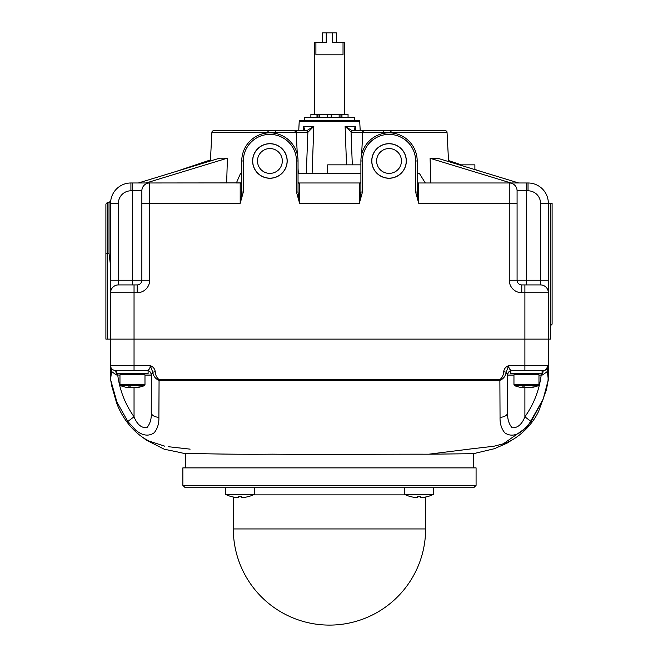 <?xml version="1.0" encoding="UTF-8"?>
<svg xmlns="http://www.w3.org/2000/svg" width="658" height="658" viewBox="0 0 658 658"><rect width="100%" height="100%" fill="white"/><g stroke="black" fill="none" stroke-linecap="round" stroke-linejoin="round"><path stroke-width="0.99" d="M389.034 143.773A17.198 17.198 0 0 0 371.836 160.971A17.198 17.198 0 0 0 389.034 178.17A17.198 17.198 0 0 0 406.233 160.971A17.198 17.198 0 0 0 389.034 143.773M269.903 143.773A17.198 17.198 0 0 0 252.705 160.971A17.198 17.198 0 0 0 269.903 178.17A17.198 17.198 0 0 0 287.102 160.971A17.198 17.198 0 0 0 269.903 143.773M359.72 121.475L299.217 121.475A4.688 4.688 0 0 1 299.341 120.628L359.597 120.628A4.688 4.688 0 0 1 359.72 121.475L360.206 130.786M345.458 135.713L345.639 140.639M345.647 140.952L346.527 164.854L345.113 126.344L352.285 130.761L345.113 126.344L355.657 126.344L355.123 129.791L355.657 126.344L355.83 130.786M312.106 173.177L313.29 140.952M313.298 140.639L313.479 135.713M299.217 121.475L298.732 130.786L291.905 130.786M110.585 266.038L109.022 253.338L109.022 202.532L110.585 200.961L110.585 203.314A20.324 20.324 0 0 1 130.917 182.982L142.054 182.982L138.377 182.982L219.682 158.167L227.405 158.167L146.101 182.982L142.424 182.982L241.445 182.899M268.341 132.274L211.901 132.274A1.563 1.563 0 0 1 213.463 130.786L266.778 130.786A1.563 1.563 0 0 1 268.341 132.274L268.374 132.867M213.463 130.786L222.791 130.786L213.463 130.786A1.563 1.563 0 0 0 211.901 132.274L210.395 161.004M226.656 182.982L227.405 158.167M241.757 173.605L240.45 173.605L236.37 182.982L241.371 182.982L241.757 181.929L240.195 183.533L241.371 182.982M445.474 130.786L436.147 130.786L445.474 130.786A1.563 1.563 0 0 1 447.037 132.274L390.597 132.274A1.563 1.563 0 0 1 392.16 130.786L445.474 130.786A1.563 1.563 0 0 1 447.037 132.274L448.575 161.588M390.597 132.274L390.572 132.867M425.315 182.982L419.5 173.605L425.315 182.982L417.567 182.982L417.18 181.929L418.743 183.533L418.743 203.314L415.617 192.037L417.18 192.037L417.18 160.971A28.138 28.138 0 0 0 389.034 132.826A28.138 28.138 0 0 0 360.897 160.971L360.897 192.037L359.334 203.314L359.334 183.533L360.897 181.929L360.576 182.899M518.685 182.982L438.113 158.389L430.102 158.307L430.85 182.982M383.45 133.385L383.499 132.274L362.78 132.274L361.604 154.688M390.803 132.274L383.499 132.274L383.589 130.786L371.112 130.786M266.58 130.786L294.595 130.786L296.158 132.274L275.439 132.274L275.348 130.786L287.776 130.786M260.56 130.786L257.451 130.786M362.78 132.274A1.563 1.563 0 0 1 364.343 130.786L392.357 130.786M355.781 130.786A1.563 1.102 98.4 0 0 355.723 130.769L363.718 130.786A1.563 1.102 -90 0 0 362.607 132.348L351.536 132.348A1.563 1.102 -90 0 1 352.639 130.786L363.718 130.786M367.032 130.786L366.473 130.786L367.032 130.786M241.757 160.971A28.138 28.138 0 0 1 269.903 132.826A28.138 28.138 0 0 1 298.041 160.971L298.041 192.037L296.478 192.037L296.478 160.971A26.575 26.575 0 0 0 269.903 134.388A26.575 26.575 0 0 0 243.32 160.971L241.757 160.971L241.757 192.037L243.32 192.037L240.195 203.314L240.195 183.533M474.887 169.616L474.887 164.854L459.268 164.854M360.897 164.854L327.7 164.854L327.7 173.605M299.604 183.533L298.428 182.982L298.041 181.929L299.604 183.533L299.604 203.314L296.478 192.037M359.334 183.533L360.51 182.982L298.428 182.982L360.51 182.982M430.102 158.307L510.962 182.982L417.567 182.982L418.743 183.533M415.617 192.037L415.617 160.971A26.575 26.575 0 0 0 389.034 134.388A26.575 26.575 0 0 0 362.459 160.971L362.459 192.037L359.334 203.314L299.604 203.314L298.041 192.037M362.459 192.037L360.897 192.037M517.081 190.804A7.814 7.814 0 0 0 509.267 182.982L526.458 182.982L526.458 190.804L517.081 190.804L517.081 203.314L509.267 203.314L509.267 182.982A7.814 7.814 0 0 1 517.081 190.804L517.081 280.234A4.688 4.688 0 0 0 521.769 284.922L521.769 292.736A12.51 12.51 0 0 1 509.267 280.234L509.267 203.314L418.743 203.314L417.18 192.037M241.757 192.037L240.195 203.314L141.857 203.314L141.857 190.804A7.814 7.814 0 0 1 149.679 182.982L149.679 280.234L141.857 280.234L141.857 190.804L132.48 190.804L132.48 182.982M303.157 130.786A1.563 1.102 81.6 0 1 303.215 130.769L303.815 129.791L303.28 126.344L313.825 126.344L306.653 130.761L313.825 126.344L307.87 132.316A1.563 1.102 -98.4 0 0 306.653 130.761L303.215 130.769A1.563 1.102 81.6 0 1 303.322 130.761L302.984 130.786M303.108 130.786L303.28 126.344C304.769 128.409 304.786 129.881 303.322 130.761M275.488 133.385L275.439 132.274L268.135 132.274M306.291 173.605L307.87 132.316L296.33 132.348A1.563 1.102 -90 0 0 295.22 130.786L293.139 130.786M307.401 132.348A1.563 1.102 -90 0 0 306.299 130.786L295.22 130.786M351.536 132.348L345.113 126.344L355.657 126.344C354.168 128.409 354.152 129.881 355.616 130.761A1.563 1.102 98.4 0 1 355.723 130.769L355.123 129.791M352.31 164.854L351.068 132.316A1.563 1.102 -81.6 0 1 352.285 130.761M210.453 159.927L175.851 171.549M448.526 160.568L461.266 164.854M474.887 169.419L481.212 171.549M146.101 182.982L149.679 182.982A7.814 7.814 0 0 0 141.857 190.804M526.458 182.982L528.029 182.982A20.324 20.324 0 0 1 548.353 203.314L548.353 339.125L105.897 339.125L105.897 204.095L107.46 202.532L107.46 339.125M521.769 284.922L540.531 284.922A7.814 7.814 0 0 1 548.353 292.736L521.769 292.736M552.103 324.131L550.54 325.694L550.54 203.314L552.103 203.314L552.103 324.131L550.54 325.694L550.54 339.125L110.585 339.125L110.585 292.736A7.814 7.814 0 0 1 118.407 284.922L137.168 284.922A4.688 4.688 0 0 0 141.857 280.234L132.48 280.234L132.48 284.922L134.043 284.922L134.043 292.736L110.585 292.736L110.585 200.961L109.022 202.532L107.057 202.582M118.407 284.922A7.814 7.814 0 0 0 110.585 292.736A7.814 7.814 0 0 1 118.407 284.922L118.407 280.234L110.585 280.234L110.585 292.736L110.585 281.172M550.54 203.314L549.858 203.314A1.563 1.563 0 0 1 548.295 201.858A20.324 20.324 0 0 0 528.029 182.982L528.029 190.804L526.458 190.804L526.458 280.234L548.353 280.234L548.353 292.736A7.814 7.814 0 0 0 540.531 284.922L540.531 203.314L548.353 203.314M303.774 130.786L306.299 130.786M313.825 126.344L312.089 173.605M298.041 173.605L360.897 173.605M417.18 173.605L419.5 173.605M473.308 467.871L473.308 453.691L428.769 454.201C387.949 454.086 324.197 454.678 272.552 454.168C220.29 454.678 185.054 452.951 185.63 453.658L185.63 467.871M548.015 381.262L548.353 371.087L548.353 379.164A3.125 3.125 0 0 1 548.303 379.724L543.195 399.085L531.113 421.539L523.085 430.324C516.341 435.769 510.23 436.591 504.76 432.791C501.412 428.703 499.85 423.53 500.047 417.287L499.874 380.349L159.063 380.365L158.891 417.254C159.096 423.489 157.525 428.654 154.178 432.767C148.7 436.567 142.589 435.744 135.836 430.283L127.825 421.49L116.968 402.211L110.643 379.814M110.585 379.057L110.585 339.125M119.97 375.085L116.17 374.92L111.58 371.482L110.585 365.7L134.043 365.7L134.043 370.396L146.718 370.396C148.856 370.298 150.04 368.735 150.254 365.7C153.125 366.687 154.794 368.702 155.272 371.745C155.436 375.101 156.703 377.717 159.063 379.6L159.063 380.365C155.527 378.95 153.421 376.228 152.755 372.198L151.348 374.896A4.688 4.631 90 0 0 146.718 370.396L115.282 370.396A4.688 4.688 0 0 1 110.585 365.7L110.585 379.173A3.125 3.125 180 0 0 110.643 379.732L111.696 385.81L116.532 402.671C121.343 416.366 132.932 433.285 149.317 441.173L164.821 446.198M110.585 379.23L110.462 378.301M545.515 370.01A4.688 4.688 0 0 0 547.859 367.781A4.688 4.688 0 0 1 545.515 370.01L548.353 365.7L548.254 366.638L548.353 365.708A4.688 4.688 0 0 1 548.254 366.638A4.688 4.688 0 0 0 548.353 365.716L548.353 339.125M548.303 379.724L547.366 371.466L548.353 365.7L548.353 371.087A3.125 0.526 180 0 1 547.366 371.466L542.76 374.92L541.189 375.085L541.189 373.522M499.883 379.592C502.227 377.717 503.485 375.093 503.658 371.737C504.135 368.694 505.805 366.687 508.659 365.7C508.889 368.727 510.073 370.289 512.22 370.396L524.895 370.396L512.22 370.396A4.688 4.631 90 0 0 507.589 374.896L506.175 372.189C505.5 376.228 503.395 378.95 499.874 380.349L499.883 379.592L159.063 379.6M151.348 374.896L151.241 412.492C151.636 418.694 150.18 423.768 146.866 427.708C141.347 428.062 137.07 424.418 134.043 416.761L127.825 421.49M117.741 373.522L117.741 375.085C119.74 390.334 125.168 404.234 134.043 416.761L134.043 387.71M513.956 375.085L507.696 375.085L507.696 412.525C507.302 418.751 508.766 423.826 512.097 427.749C517.607 428.07 521.876 424.426 524.895 416.81C533.786 404.267 539.215 390.359 541.189 375.085L538.968 375.085M500.047 417.287A7.814 4.762 0 0 0 507.696 412.525L507.696 383.277M503.658 371.737L506.175 372.189L508.659 365.7L548.353 365.7A4.688 4.688 0 0 1 543.656 370.396L524.895 370.396L524.895 284.922M531.113 421.539L524.895 416.81L524.895 387.71M512.393 370.396A4.688 4.688 0 0 0 507.696 375.085L507.589 374.896M158.891 417.254A7.814 4.754 180 0 1 151.241 412.492M110.585 371.096A3.125 0.526 0 0 0 111.58 371.482L110.585 379.173M112.082 369.13L111.087 367.797A4.688 4.688 0 0 0 113.431 370.018M114.286 370.289A4.688 4.688 0 0 0 115.282 370.396A4.688 0.897 90 0 1 116.17 374.92M546.856 369.138L545.614 369.969M542.76 374.92A4.688 0.897 90 0 1 543.656 370.396M155.272 371.745L152.755 372.198L150.254 365.7L134.043 365.7L134.043 292.736L137.168 292.736L137.168 284.922M144.982 375.085L151.241 375.085A4.688 4.688 0 0 0 146.545 370.396M354.481 120.628L354.481 117.502L304.457 117.502L304.457 120.628M310.88 117.502L310.88 114.467L348.057 114.467L348.057 117.502M327.717 117.502L327.717 114.467M317.987 117.502L317.987 114.467M331.221 117.502L331.221 114.467M340.951 117.502L340.951 114.467L340.951 117.502M322.519 42.433L322.519 32.9L336.419 32.9L336.419 42.433M314.573 114.467L314.573 42.433L326.245 42.433L326.245 32.9M315.906 42.433L315.906 54.82L343.032 54.82L343.032 42.433L344.364 42.433L344.364 114.467M332.693 32.9L332.693 42.433L343.032 42.433M436.114 130.786L401.528 130.786M257.492 160.971A12.412 12.412 0 0 0 269.903 173.383A12.412 12.412 0 0 0 282.315 160.971A12.412 12.412 0 0 0 269.903 148.552A12.412 12.412 0 0 0 257.492 160.971M287.192 160.971A17.289 17.289 0 0 0 269.903 143.674A17.289 17.289 0 0 0 252.614 160.971A17.289 17.289 0 0 0 269.903 178.26A17.289 17.289 0 0 0 287.192 160.971M376.623 160.971A12.412 12.412 0 0 0 389.034 173.383A12.412 12.412 0 0 0 401.446 160.971A12.412 12.412 0 0 0 389.034 148.552A12.412 12.412 0 0 0 376.623 160.971M406.323 160.971A17.289 17.289 0 0 0 389.034 143.674A17.289 17.289 0 0 0 371.745 160.971A17.289 17.289 0 0 0 389.034 178.26A17.289 17.289 0 0 0 406.323 160.971M542.093 370.396L542.093 373.522L510.83 373.522L510.83 370.66M148.108 370.66L148.108 373.522L116.844 373.522L116.844 370.396M529.698 387.529L530.759 387.62A32.522 32.522 0 0 0 538.17 385.728L514.753 385.728A32.522 32.522 0 0 0 522.164 387.62L523.455 387.669L523.455 386.953M531.393 387.307L531.393 387.529A32.481 30.005 -90 0 0 534.28 386.912A31.568 12.091 -90 0 1 533.679 386.953A31.568 12.091 -90 0 1 533.087 386.912A32.481 30.005 90 0 1 530.192 387.529L526.112 387.529A32.481 12.444 -90 0 1 524.911 386.912A31.568 29.158 90 0 1 522.024 386.912A32.481 12.444 90 0 0 523.217 387.529L523.217 386.953M522.723 387.529L526.811 387.529M135.721 387.529L136.774 387.62A32.522 32.522 0 0 0 144.184 385.728L120.768 385.728A32.522 32.522 0 0 0 128.178 387.62L129.478 387.669L129.478 386.953M137.407 387.307L137.407 387.529A32.481 30.005 -90 0 0 140.294 386.912A31.568 12.091 -90 0 1 139.702 386.953A31.568 12.091 -90 0 1 139.101 386.912A32.481 30.005 90 0 1 136.214 387.529L132.126 387.529A32.481 12.444 -90 0 1 130.926 386.912A31.568 29.158 90 0 1 128.039 386.912A32.481 12.444 90 0 0 129.239 387.529L129.239 386.953M128.746 387.529L132.826 387.529M473.702 487.726L185.235 487.726L182.858 485.349L476.079 485.349L473.702 487.726M219.492 487.726L221.343 487.726M476.079 485.349L476.079 467.871L182.858 467.871L182.858 485.349M348.477 623.2A96.15 96.15 0 0 1 233.319 528.95L425.619 528.95A96.15 96.15 0 0 1 348.477 623.2M260.938 487.726L303.873 487.726M464.589 487.726L465.757 487.726M398 487.726L412.434 487.726M254.465 487.726L254.465 494.298L225.381 494.298A32.456 32.456 0 0 0 232.109 496.782L232.109 496.741A32.415 32.415 0 0 0 238.361 497.662L238.361 496.741A31.494 31.494 0 0 0 241.486 496.741L241.486 497.662A32.415 32.415 0 0 0 247.737 496.741L247.737 496.741M254.465 494.298A32.456 32.456 0 0 1 247.737 496.782M238.361 497.662A32.415 32.415 0 0 1 232.109 496.741L232.109 496.782M433.556 487.726L433.556 494.298L404.473 494.298A32.456 32.456 0 0 0 411.201 496.782L411.201 496.741A32.415 32.415 0 0 0 417.452 497.662L417.452 496.741A31.494 31.494 0 0 0 420.577 496.741L420.577 497.662A32.415 32.415 0 0 0 426.836 496.741L426.836 496.741M433.556 494.298A32.456 32.456 0 0 1 426.836 496.782A32.456 32.456 0 0 0 433.556 494.298M362.459 160.971L360.897 160.971M415.617 160.971L417.18 160.971M243.32 160.971L243.32 192.037M296.478 160.971L298.041 160.971M296.33 132.348L296.873 145.829M362.065 145.829L362.607 132.348M540.531 203.314A12.51 12.51 0 0 0 528.029 190.804M509.267 280.234L526.458 280.234L526.458 284.922M118.407 203.314L118.407 280.234L132.48 280.234L132.48 190.804L130.917 190.804A12.51 12.51 0 0 0 118.407 203.314L110.585 203.314M130.917 190.804L130.917 182.982M149.679 280.234A12.51 12.51 0 0 1 137.168 292.736M109.022 253.338L105.897 253.338M428.769 454.201L472.559 448.715M503.304 443.829L527.469 426.836L543.195 399.085M110.585 365.7A4.688 4.688 0 0 0 115.282 370.396M316.991 117.502L316.991 114.467M319.78 114.467L319.78 117.502M341.954 114.467L341.954 117.502M339.158 117.502L339.158 114.467M537.718 373.522L538.968 374.772L513.956 374.772L513.956 384.56L538.968 384.56L538.17 385.728M143.732 373.522L144.982 374.772L119.97 374.772L119.97 384.56L144.982 384.56L144.184 385.728M405.698 494.874L253.24 494.874M296.158 132.274L297.334 154.688M298.041 168.234L298.329 173.605M469.746 449.044L493.87 446.247L503.6 443.722C518.57 438.911 532.602 424.517 538.688 411.16L546.403 389.733L548.13 380.653M185.63 453.765L177.553 451.964M177.882 452.03L164.253 449.225L146.364 440.153L142.441 437.175M168.538 446.733L190.129 449.143M110.602 379.46L110.667 380.168M472.929 453.814L494.355 448.715L507.014 443.155L512.097 439.922M548.287 379.6L548.501 378.103M548.295 380.053L548.089 380.941M548.27 380.168L548.353 379.46M548.353 379.222L548.295 379.806M538.968 374.772L538.968 384.56M513.956 374.772L515.206 373.522M514.753 385.728L513.956 384.56M144.982 374.772L144.982 384.56M119.97 374.772L121.22 373.522M120.768 385.728L119.97 384.56M425.619 497.02L425.619 528.95M233.319 497.02L233.319 528.95M225.381 487.726L225.381 494.298M404.473 487.726L404.473 494.298"/></g></svg>

